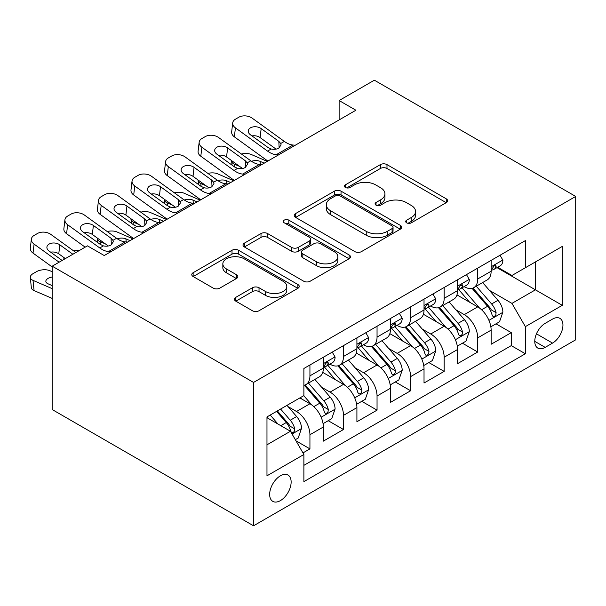 <?xml version="1.0" encoding="UTF-8"?>
<svg xmlns="http://www.w3.org/2000/svg" width="606" height="606" viewBox="0 0 606 606"><rect width="100%" height="100%" fill="white"/><g stroke="black" fill="none" stroke-linecap="round" stroke-linejoin="round"><path stroke-width="0.91" d="M406.664 222.849A3.257 1.886 0 0 0 411.277 222.849L446.274 202.639A4.659 2.689 0 0 0 447.637 200.737A4.659 2.689 0 0 0 446.274 198.836L386.984 164.605A4.659 2.689 0 0 0 380.401 164.605L345.405 184.815A3.257 1.886 0 0 0 344.443 186.148A3.257 1.886 0 0 0 345.405 187.474A3.257 1.886 0 0 0 350.01 187.474L354.54 184.86A14.908 8.605 0 0 1 375.622 184.86L380.56 187.716A14.908 8.605 0 0 1 384.931 193.799A14.908 8.605 0 0 1 380.56 199.882L376.031 202.502A3.257 1.886 0 0 0 375.076 203.828A3.257 1.886 0 0 0 376.031 205.161A3.257 1.886 0 0 0 380.644 205.161L385.174 202.548A14.908 8.605 0 0 1 406.255 202.548L411.194 205.396A14.908 8.605 0 0 1 415.565 211.486A14.908 8.605 0 0 1 411.194 217.569L406.664 220.183A3.257 1.886 0 0 0 405.709 221.516A3.257 1.886 0 0 0 406.664 222.849L406.664 220.183M280.396 500.617A15.188 8.764 120 0 0 290.319 487.232A15.188 8.764 120 0 0 287.994 475.066A15.188 8.764 120 0 0 280.396 475.816A15.188 8.764 120 0 0 270.481 489.201A15.188 8.764 120 0 0 272.806 501.367A15.188 8.764 120 0 0 280.396 500.617M235.802 297.349A4.659 2.689 0 0 0 234.431 299.25A4.659 2.689 0 0 0 235.802 301.152L252.429 310.749A4.659 2.689 0 0 0 259.02 310.749L297.887 288.312A4.659 2.689 0 0 0 299.25 286.411A4.659 2.689 0 0 0 297.887 284.509L238.597 250.278A4.659 2.689 0 0 0 232.007 250.278L193.14 272.715A4.659 2.689 0 0 0 191.776 274.624A4.659 2.689 0 0 0 193.14 276.525L213.236 288.123A4.659 2.689 0 0 0 219.826 288.123L236.461 278.518A4.659 2.689 0 0 0 237.825 276.616A4.659 2.689 0 0 0 236.461 274.715L226.492 268.966A12.461 7.196 0 0 1 222.841 263.875A12.461 7.196 0 0 1 230.538 257.232A12.461 7.196 0 0 1 244.112 258.792L283.146 281.32A12.461 7.196 0 0 1 286.797 286.411A12.461 7.196 0 0 1 279.108 293.054A12.461 7.196 0 0 1 265.526 291.501L259.02 287.744A4.659 2.689 0 0 0 252.429 287.744L235.802 297.349L235.802 301.152M575.7 196.442L374.356 80.197L339.125 100.543L355.904 110.231L104.224 255.535L87.446 245.847L52.207 266.185L253.55 382.431L575.7 196.442L575.7 339.815L253.55 525.803L253.55 382.431M354.874 251.611A4.659 2.689 0 0 0 361.456 251.611L400.324 229.166A4.659 2.689 0 0 0 401.687 227.265A4.659 2.689 0 0 0 400.324 225.364L341.034 191.14A4.659 2.689 0 0 0 334.451 191.14L295.584 213.577A4.659 2.689 0 0 0 294.221 215.478A4.659 2.689 0 0 0 295.584 217.38L354.874 251.611M285.524 223.553A3.257 1.886 0 0 1 288.827 224.015L288.827 220.137L349.109 254.937A4.659 2.689 0 0 1 350.473 256.838A4.659 2.689 0 0 1 349.109 258.739L310.242 281.184A4.659 2.689 0 0 1 303.651 281.184L244.362 246.953L244.362 243.15A4.659 2.689 0 0 0 242.998 245.051A4.659 2.689 0 0 0 244.362 246.953M244.362 243.15L260.997 233.545A4.659 2.689 0 0 1 267.587 233.545L291.63 247.43A4.659 2.689 0 0 0 298.22 247.43L309.249 241.059A4.659 2.689 0 0 0 310.613 239.15A4.659 2.689 0 0 0 309.249 237.249L284.222 222.796A3.257 1.886 0 0 1 283.26 221.47A3.257 1.886 0 0 1 285.274 219.728A3.257 1.886 0 0 1 288.827 220.137M302.962 452.909L309.931 448.887L296.001 440.85M288.077 406.634L296.508 411.497A18.983 10.961 60 0 1 309.931 434.744L323.354 426.995L323.354 441.138L343.488 429.51L328.217 420.7M321.635 387.257L330.065 392.12A18.983 10.961 60 0 1 343.488 415.368L356.911 407.618L356.911 421.761L377.046 410.141L361.774 401.323M355.192 367.88L363.623 372.743A18.983 10.961 60 0 1 377.046 395.998L390.469 388.249L390.469 402.392L410.603 390.764L395.332 381.947M388.749 348.511L397.18 353.374A18.983 10.961 60 0 1 410.603 376.621L424.026 368.872L424.026 383.015L444.16 371.387L428.889 362.577M422.306 329.134L430.737 333.997A18.983 10.961 60 0 1 444.16 357.245L457.583 349.495L457.583 363.638L477.71 352.018L477.71 337.875A18.983 10.961 -120 0 0 464.294 314.628L455.863 309.757M462.446 343.201L477.71 352.018M323.354 426.995A18.983 10.961 -120 0 0 309.931 403.748L299.864 397.93M356.911 407.618A18.983 10.961 -120 0 0 343.488 384.371L322.733 372.387M390.469 388.249A18.983 10.961 -120 0 0 377.046 364.994L356.29 353.018M424.026 368.872A18.983 10.961 -120 0 0 410.603 345.625L389.847 333.641M457.583 349.495A18.983 10.961 -120 0 0 444.16 326.248L423.405 314.264M552.543 319.082L545.165 323.346A14.711 8.492 120 0 0 535.553 336.307A14.711 8.492 120 0 0 537.81 348.094A14.711 8.492 120 0 0 545.165 347.367L552.543 343.102A14.711 8.492 120 0 0 562.156 330.141A14.711 8.492 120 0 0 559.899 318.355A14.711 8.492 120 0 0 552.543 319.082M266.973 444.819L290.463 431.252L303.886 454.508L303.886 481.626L525.364 353.76L525.364 326.634L511.941 303.386L489.421 290.388M303.886 454.508L266.973 475.816L266.973 416.92L303.886 395.604L303.886 368.486L525.364 240.612L525.364 267.738L562.277 246.43L562.277 305.326L525.364 326.634M329.884 364.123L330.065 364.221A18.983 10.961 60 0 0 339.557 365.16L352.98 357.411A18.983 10.961 -120 0 0 356.911 348.723L356.911 337.875M363.441 344.746L363.623 344.844A18.983 10.961 60 0 0 373.114 345.791L386.537 338.034A18.983 10.961 -120 0 0 390.469 329.346L390.469 318.498M396.998 325.369L397.18 325.475A18.983 10.961 60 0 0 406.671 326.414L420.094 318.665A18.983 10.961 -120 0 0 424.026 309.977L424.026 299.122M430.555 306L430.737 306.098A18.983 10.961 60 0 0 440.229 307.037L453.644 299.288A18.983 10.961 -120 0 0 457.583 290.6L457.583 279.752M303.886 465.355L511.267 345.625L511.267 332.641L491.133 344.269L491.133 330.126A18.983 10.961 -120 0 0 477.71 306.878L456.962 294.895M464.113 286.623L464.294 286.729A18.983 10.961 -120 0 0 473.778 287.668A18.983 10.961 -120 0 0 477.71 278.972L477.71 268.125M473.778 287.668L487.201 279.919A18.983 10.961 -120 0 0 491.133 271.223L491.133 260.375M309.931 364.994L309.931 375.849A18.983 10.961 60 0 1 306 384.537A18.983 10.961 60 0 1 303.886 385.302M306 384.537L319.423 376.788A18.983 10.961 -120 0 0 323.354 368.1L323.354 357.245M343.488 345.625L343.488 356.472A18.983 10.961 60 0 1 339.557 365.16M377.046 326.248L377.046 337.095A18.983 10.961 60 0 1 373.114 345.791M410.603 306.871L410.603 317.726A18.983 10.961 60 0 1 406.671 326.414M444.16 287.502L444.16 298.349A18.983 10.961 60 0 1 440.229 307.037M444.16 357.245L444.16 371.387M410.603 376.621L410.603 390.764M377.046 395.998L377.046 410.141M343.488 415.368L343.488 429.51M309.931 434.744L309.931 448.887M290.463 431.252L266.973 417.693M511.941 303.386L535.431 289.827L535.431 261.928L562.277 246.43M497.003 267.64L562.277 305.326M497.67 267.254L511.941 275.488L525.364 267.738M52.207 266.185L52.207 409.558L253.55 525.803M339.125 100.543L339.125 119.912M496.003 323.831L511.267 332.641M511.267 345.625L525.364 353.76M407.967 223.303L411.194 221.448A14.908 8.605 0 0 0 415.565 215.357L415.565 211.486M384.931 193.799L384.931 197.677A14.908 8.605 0 0 1 380.56 203.76L377.333 205.623M446.213 202.677L386.984 168.483A4.659 2.689 0 0 0 380.401 168.483L346.708 187.936M400.263 229.204L341.034 195.011A4.659 2.689 0 0 0 334.451 195.011L295.645 217.418M392.09 228.598A3.257 1.886 0 0 0 393.044 227.265A3.257 1.886 0 0 0 392.09 225.94L340.049 195.889A3.257 1.886 0 0 0 335.436 195.889L330.664 198.647A14.908 8.605 0 0 0 326.293 204.737A14.908 8.605 0 0 0 330.664 210.82L366.236 231.356A14.908 8.605 0 0 0 387.317 231.356L392.09 228.598L392.09 232.477A3.257 1.886 0 0 0 393.044 231.144L393.044 227.265M326.293 204.737L326.293 208.608A14.908 8.605 0 0 0 330.664 214.691L330.664 210.82M392.09 232.477L387.317 235.234A14.908 8.605 0 0 1 366.236 235.234L330.664 214.691M244.423 246.983L260.997 237.416L260.997 233.545M310.613 239.15L310.613 243.029A4.659 2.689 0 0 1 309.249 244.93L298.22 251.301A4.659 2.689 0 0 1 291.63 251.301L267.587 237.416A4.659 2.689 0 0 0 260.997 237.416M288.827 224.015L349.048 258.777M316.582 261.83A12.461 7.196 0 0 0 330.156 263.39A12.461 7.196 0 0 0 337.853 256.747A12.461 7.196 0 0 0 334.201 251.657L320.453 243.718A4.659 2.689 0 0 0 313.863 243.718L302.826 250.089A4.659 2.689 0 0 0 301.462 251.99A4.659 2.689 0 0 0 302.826 253.891L316.582 261.83L316.582 265.708A12.461 7.196 0 0 0 330.156 267.269A12.461 7.196 0 0 0 337.853 260.618L337.853 256.747M301.462 251.99L301.462 255.868A4.659 2.689 0 0 0 302.826 257.77L302.826 253.891M316.582 265.708L302.826 257.77M286.797 286.411L286.797 290.289A12.461 7.196 0 0 1 279.108 296.932A12.461 7.196 0 0 1 265.526 295.372L259.02 291.615A4.659 2.689 0 0 0 252.429 291.615L235.863 301.182M222.841 263.875L222.841 267.754A12.461 7.196 0 0 0 226.492 272.836L226.492 268.966M236.393 278.555L226.492 272.836M297.826 288.35L238.597 254.156A4.659 2.689 0 0 0 232.007 254.156L193.208 276.556M490.852 326.801L499.526 321.794L502.882 312.105A12.575 7.264 -120 0 0 497.98 300.296L482.649 282.547M267.269 161.401L251.149 154.447A9.491 4.75 -5.9 0 0 241.438 154.03M479.581 308.106L462.052 287.812M239.59 166.385L234.37 164.135L234.673 167.029M469.605 302.197L459.439 290.418A30.133 17.4 -120 0 0 458.5 289.373M472.074 288.35L487.58 306.303A12.575 7.264 60 0 1 492.064 314.969L492.981 316.461L494.678 316.218L495.814 314.832L496.094 312.643A12.575 7.264 -120 0 0 491.61 303.977L476.278 286.229M472.983 288.055L489.648 307.348A6.408 3.697 60 0 1 491.261 309.855L496.094 312.643M231.651 160.643A9.491 4.75 -5.9 0 0 231.643 161.226A9.491 4.75 -5.9 0 0 234.37 164.135M251.475 161.272A7.59 3.803 174.1 0 1 260.118 161.363L264.246 163.143M278.518 154.909L276.23 154.712A23.725 13.703 60 0 1 267.557 151.099L235.423 127.858L234.37 136.858A9.491 6.121 -173.3 0 1 231.659 131.888L232.712 122.882A9.491 6.121 6.7 0 0 235.423 127.858M267.875 161.052A35.595 20.551 60 0 1 266.504 160.098L234.37 136.858M500.026 255.24L502.882 260.179A12.575 7.264 60 0 1 500.276 265.746L493.898 269.428A12.575 7.264 -120 0 0 496.094 266.534L495.829 265.413L494.254 265.731L492.064 268.852A12.575 7.264 60 0 1 491.133 270.647M295.296 145.22L293.009 145.023A23.725 13.703 60 0 1 284.335 141.41L252.202 118.17A9.491 6.121 6.7 0 0 238.832 117.231L235.476 119.17A9.491 6.121 6.7 0 0 232.712 122.882M279.116 147.925L278.843 141.365L280.722 143.493L281.086 144.864L278.866 148.069C276.647 149.334 274.086 149.652 271.17 149.008L268.102 147.561L250.429 134.782A7.59 4.901 -173.3 0 1 248.255 130.798A7.59 4.901 -173.3 0 1 250.475 127.828A7.59 4.901 -173.3 0 1 261.171 128.586L260.118 137.585L276.063 149.121M260.118 137.585A7.59 4.901 6.7 0 0 251.998 135.918M278.843 141.365L261.171 128.586M491.557 270.018L491.61 270.018A12.575 7.264 -120 0 0 493.898 269.428M457.295 346.17L465.969 341.17L469.324 331.482A12.575 7.264 -120 0 0 464.423 319.673L449.091 301.917M233.711 180.77L217.592 173.816A9.491 4.75 -5.9 0 0 207.881 173.399M446.024 327.475L428.495 307.189M206.032 185.754L200.813 183.504L201.116 186.398M436.047 321.566L425.882 309.795A30.133 17.4 -120 0 0 424.942 308.742M438.517 307.719L454.023 325.68A12.575 7.264 60 0 1 458.507 334.338L459.424 335.83L461.121 335.595L462.257 334.209L462.537 332.012A12.575 7.264 -120 0 0 458.053 323.354L442.721 305.598M439.426 307.431L456.091 326.725A6.408 3.697 60 0 1 457.704 329.225L462.537 332.012M198.094 180.02A9.491 4.75 -5.9 0 0 198.086 180.603A9.491 4.75 -5.9 0 0 200.813 183.504M217.918 180.649A7.59 3.803 174.1 0 1 226.561 180.732L230.689 182.52M423.738 365.547L432.411 360.54L435.767 350.851A12.575 7.264 -120 0 0 430.866 339.042L415.534 321.294M200.154 200.147L184.035 193.193A9.491 4.75 -5.9 0 0 174.323 192.776M412.466 346.852L394.938 326.558M172.475 205.131L167.256 202.881L167.559 205.775M402.49 340.943L392.324 329.164A30.133 17.4 -120 0 0 391.385 328.119M404.959 327.096L420.466 345.049A12.575 7.264 60 0 1 424.95 353.715L425.867 355.207L427.563 354.964L428.7 353.586L428.98 351.389A12.575 7.264 -120 0 0 424.495 342.723L409.164 324.975M405.868 326.801L422.533 346.094A6.408 3.697 60 0 1 424.147 348.601L428.98 351.389M164.537 199.389A9.491 4.75 -5.9 0 0 164.529 199.98A9.491 4.75 -5.9 0 0 167.256 202.881M184.36 200.018A7.59 3.803 174.1 0 1 193.003 200.109L197.132 201.889M390.181 384.924L398.854 379.917L402.21 370.228A12.575 7.264 -120 0 0 397.309 358.419L381.977 340.67M166.597 219.523L150.477 212.57A9.491 4.75 -5.9 0 0 140.766 212.153M378.909 366.221L361.381 345.935M138.918 224.5L133.699 222.25L134.002 225.144M368.933 360.32L358.767 348.541A30.133 17.4 -120 0 0 357.828 347.496M371.402 346.473L386.908 364.426A12.575 7.264 60 0 1 391.393 373.091L392.309 374.576L394.006 374.341L395.142 372.955L395.423 370.766A12.575 7.264 -120 0 0 390.938 362.1L375.606 344.352M372.311 346.177L388.976 365.471A6.408 3.697 60 0 1 390.59 367.978L395.423 370.766M130.979 218.766A9.491 4.75 -5.9 0 0 130.972 219.349A9.491 4.75 -5.9 0 0 133.699 222.25M150.803 219.395A7.59 3.803 174.1 0 1 159.446 219.478L163.575 221.266M356.623 404.293L365.297 399.286L368.653 389.597A12.575 7.264 -120 0 0 363.751 377.796L348.42 360.04M133.04 238.893L116.92 231.939A9.491 4.75 -5.9 0 0 107.209 231.522M345.352 385.598L327.823 365.312M105.361 243.877L100.141 241.627L100.444 244.521M335.376 379.689L325.21 367.918A30.133 17.4 -120 0 0 324.271 366.865M337.845 365.842L353.351 383.803A12.575 7.264 60 0 1 357.835 392.461L358.752 393.953L360.449 393.711L361.585 392.332L361.865 390.135A12.575 7.264 -120 0 0 357.381 381.477L342.049 363.721M338.754 365.554L355.419 384.84A6.408 3.697 60 0 1 357.032 387.348L361.865 390.135M97.422 238.143A9.491 4.75 -5.9 0 0 97.414 238.726A9.491 4.75 -5.9 0 0 100.141 241.627M117.246 238.764A7.59 3.803 174.1 0 1 125.889 238.855L130.017 240.643M244.96 174.278L242.673 174.081A23.725 13.703 60 0 1 233.999 170.468L201.866 147.228L200.813 156.234A9.491 6.121 -173.3 0 1 198.101 151.258L199.154 142.258A9.491 6.121 6.7 0 0 201.866 147.228M234.317 180.421A35.595 20.551 60 0 1 232.946 179.474L200.813 156.234M466.468 274.616L469.324 279.555A12.575 7.264 60 0 1 466.718 285.123L460.34 288.804A12.575 7.264 -120 0 0 462.537 285.903L462.272 284.79L460.696 285.1L458.507 288.229A12.575 7.264 60 0 1 457.583 290.016M261.739 164.59L259.451 164.4A23.725 13.703 60 0 1 250.778 160.787L218.645 137.547A9.491 6.121 6.7 0 0 205.275 136.6L201.919 138.539A9.491 6.121 6.7 0 0 199.154 142.258M245.559 167.294L245.286 160.741L247.165 162.87L247.528 164.241L245.309 167.445C243.089 168.71 240.529 169.021 237.613 168.385L234.545 166.938L216.872 154.159A7.59 4.901 -173.3 0 1 214.698 150.174A7.59 4.901 -173.3 0 1 216.918 147.205A7.59 4.901 -173.3 0 1 227.614 147.955L226.561 156.962L242.506 168.491M226.561 156.962A7.59 4.901 6.7 0 0 218.44 155.287M245.286 160.741L227.614 147.955M458 289.388L458.053 289.388A12.575 7.264 -120 0 0 460.34 288.804M211.403 193.655L209.115 193.458A23.725 13.703 60 0 1 200.442 189.845L168.309 166.605L167.256 175.611A9.491 6.121 -173.3 0 1 164.544 170.634L165.597 161.628A9.491 6.121 6.7 0 0 168.309 166.605M200.76 199.798A35.595 20.551 60 0 1 199.389 198.851L167.256 175.611M432.911 293.993L435.767 298.932A12.575 7.264 60 0 1 433.161 304.492L426.783 308.174A12.575 7.264 -120 0 0 428.98 305.28L428.715 304.167L427.139 304.477L424.95 307.606A12.575 7.264 60 0 1 424.026 309.393M228.182 183.966L225.894 183.769A23.725 13.703 60 0 1 217.221 180.156L185.088 156.916A9.491 6.121 6.7 0 0 171.718 155.977L168.362 157.916A9.491 6.121 6.7 0 0 165.597 161.628M212.002 186.671L211.729 180.111L213.607 182.247L213.971 183.61L211.752 186.815C209.532 188.087 206.972 188.398 204.055 187.762L200.987 186.315L183.315 173.528A7.59 4.901 -173.3 0 1 181.141 169.551A7.59 4.901 -173.3 0 1 183.36 166.574A7.59 4.901 -173.3 0 1 194.056 167.332L193.003 176.331L208.949 187.868M193.003 176.331A7.59 4.901 6.7 0 0 184.883 174.664M211.729 180.111L194.056 167.332M424.442 308.765L424.495 308.765A12.575 7.264 -120 0 0 426.783 308.174M177.846 213.024L175.566 212.835A23.725 13.703 60 0 1 166.885 209.221L134.752 185.981L133.699 194.98A9.491 6.121 -173.3 0 1 130.987 190.004L132.04 181.005A9.491 6.121 6.7 0 0 134.752 185.981M167.203 219.167A35.595 20.551 60 0 1 165.832 218.221L133.699 194.98M399.354 313.363L402.21 318.301A12.575 7.264 60 0 1 399.604 323.869L393.233 327.551A12.575 7.264 -120 0 0 395.423 324.649L395.157 323.536L393.582 323.846L391.393 326.975A12.575 7.264 60 0 1 390.469 328.77M194.624 203.343L192.337 203.146A23.725 13.703 60 0 1 183.663 199.533L151.53 176.293A9.491 6.121 6.7 0 0 138.16 175.354L134.805 177.285A9.491 6.121 6.7 0 0 132.04 181.005M178.444 206.048L178.172 199.488L180.05 201.616L180.414 202.987L178.194 206.191C175.982 207.457 173.414 207.767 170.498 207.131L167.43 205.684L149.758 192.905A7.59 4.901 -173.3 0 1 147.584 188.921A7.59 4.901 -173.3 0 1 149.803 185.951A7.59 4.901 -173.3 0 1 160.499 186.701L159.446 195.708L175.392 207.237M159.446 195.708A7.59 4.901 6.7 0 0 151.326 194.041M178.172 199.488L160.499 186.701M390.885 328.141L390.938 328.141A12.575 7.264 -120 0 0 393.233 327.551M144.289 232.401L142.009 232.204A23.725 13.703 60 0 1 133.328 228.591L101.194 205.351L100.141 214.357A9.491 6.121 -173.3 0 1 97.43 209.381L98.483 200.374A9.491 6.121 6.7 0 0 101.194 205.351M133.646 238.544A35.595 20.551 60 0 1 132.275 237.597L100.141 214.357M365.804 332.739L368.653 337.678A12.575 7.264 60 0 1 366.047 343.246L359.676 346.92A12.575 7.264 -120 0 0 361.865 344.026L361.6 342.913L360.025 343.223L357.835 346.352A12.575 7.264 60 0 1 356.911 348.139M161.067 222.713L158.787 222.516A23.725 13.703 60 0 1 150.106 218.902L117.973 195.662A9.491 6.121 6.7 0 0 104.603 194.723L101.247 196.662A9.491 6.121 6.7 0 0 98.483 200.374M144.887 225.417L144.614 218.857L146.493 220.993L146.857 222.364L144.637 225.568C142.425 226.833 139.857 227.144 136.941 226.508L133.873 225.061L116.2 212.274A7.59 4.901 -173.3 0 1 114.026 208.297A7.59 4.901 -173.3 0 1 116.246 205.328A7.59 4.901 -173.3 0 1 126.942 206.078L125.889 215.085L141.834 226.614M125.889 215.085A7.59 4.901 6.7 0 0 117.769 213.41M144.614 218.857L126.942 206.078M357.328 347.511L357.381 347.511A12.575 7.264 -120 0 0 359.676 346.92M323.066 423.67L331.74 418.663L335.095 408.974A12.575 7.264 -120 0 0 330.194 397.165L314.862 379.417M311.795 404.975L303.765 395.68M301.818 399.066L300.515 397.551M304.288 385.219L319.794 403.172A12.575 7.264 60 0 1 324.278 411.838L325.195 413.33L326.892 413.087L328.028 411.709L328.308 409.512A12.575 7.264 -120 0 0 323.824 400.846L308.492 383.098M305.197 384.924L321.862 404.217A6.408 3.697 60 0 1 323.475 406.724L328.308 409.512M63.865 257.512A9.491 4.75 -5.9 0 0 63.857 258.095A9.491 4.75 -5.9 0 0 64.266 259.232M79.515 250.422A9.491 4.75 -5.9 0 0 73.652 250.899M110.731 251.778L108.451 251.581A23.725 13.703 60 0 1 99.77 247.968L67.637 224.728L66.584 233.734A9.491 6.121 -173.3 0 1 63.872 228.757L64.925 219.751A9.491 6.121 6.7 0 0 67.637 224.728M85.158 247.165L66.584 233.734M332.247 352.109L335.095 357.055A12.575 7.264 60 0 1 332.489 362.615L326.119 366.297A12.575 7.264 -120 0 0 328.308 363.403L328.043 362.282L326.467 362.6L324.278 365.729A12.575 7.264 60 0 1 323.354 367.516M127.51 242.089L125.23 241.892A23.725 13.703 60 0 1 116.549 238.279L84.416 215.039A9.491 6.121 6.7 0 0 71.046 214.1L67.69 216.039A9.491 6.121 6.7 0 0 64.925 219.751M111.33 244.794L111.057 238.234L112.936 240.37L113.299 241.733L111.08 244.938C108.868 246.203 106.3 246.521 103.384 245.877L100.316 244.438L82.643 231.651A7.59 4.901 -173.3 0 1 80.469 227.674A7.59 4.901 -173.3 0 1 82.689 224.697A7.59 4.901 -173.3 0 1 93.385 225.455L92.332 234.454L108.277 245.991M92.332 234.454A7.59 4.901 6.7 0 0 84.211 232.787M111.057 238.234L93.385 225.455M323.771 366.888L323.824 366.888A12.575 7.264 -120 0 0 326.119 366.297M295.334 439.683L298.182 438.04L301.538 428.351A12.575 7.264 -120 0 0 296.637 416.542L286.986 405.361M52.207 271.723L49.806 270.685A9.491 4.75 -5.9 0 0 36.436 271.693L33.08 273.632A9.491 4.75 -5.9 0 0 30.3 277.472A9.491 4.75 -5.9 0 0 33.027 280.373L34.08 290.592A9.491 4.75 174.1 0 1 31.353 287.691L30.3 277.472M277.98 424.048L270.208 415.049M52.207 288.653L33.027 280.373M52.207 298.417L34.08 290.592M268.261 418.435L266.973 416.943M276.586 411.368L286.237 422.549A12.575 7.264 60 0 1 290.721 431.207L291.637 432.699L293.334 432.464L294.471 431.078L294.751 428.889A12.575 7.264 -120 0 0 290.266 420.223L280.608 409.042M277.359 410.921L288.305 423.594A6.408 3.697 60 0 1 289.918 426.094L294.751 428.889M52.207 277.025A7.59 3.803 174.1 0 0 48.079 278.404A7.59 3.803 174.1 0 0 45.851 281.479A7.59 3.803 174.1 0 0 48.033 283.805L52.207 285.608M59.115 262.201L34.08 244.104L33.027 253.103A9.491 6.121 -173.3 0 1 30.315 248.127L31.368 239.128A9.491 6.121 6.7 0 0 34.08 244.104M52.207 266.973L33.027 253.103M75.894 252.52L50.859 234.416A9.491 6.121 6.7 0 0 37.489 233.477L34.133 235.408A9.491 6.121 6.7 0 0 31.368 239.128M62.13 260.459L49.086 251.028A7.59 4.901 -173.3 0 1 46.912 247.043A7.59 4.901 -173.3 0 1 49.131 244.074A7.59 4.901 -173.3 0 1 59.827 244.824L58.774 253.831L65.365 258.595M58.774 253.831A7.59 4.901 6.7 0 0 50.654 252.164M72.871 254.262L59.827 244.824M296.508 411.497L309.931 403.748M330.065 392.12L343.488 384.371M363.623 372.743L377.046 364.994M397.18 353.374L410.603 345.625M430.737 333.997L444.16 326.248M464.294 314.628L477.71 306.878M477.71 278.972L491.133 271.223M309.931 375.849L323.354 368.1M343.488 356.472L356.911 348.723M377.046 337.095L390.469 329.346M410.603 317.726L424.026 309.977M444.16 298.349L457.583 290.6M477.71 337.875L491.133 330.126M536.454 333.815L552.543 343.102M534.757 341.36L545.165 347.367M411.194 221.448L411.194 217.569M376.031 205.161L376.031 202.502M380.56 203.76L380.56 199.882M345.405 187.474L345.405 184.815M380.401 168.483L380.401 164.605M386.984 168.483L386.984 164.605M446.274 202.639L446.274 198.836M295.584 217.38L295.584 213.577M334.451 195.011L334.451 191.14M341.034 195.011L341.034 191.14M400.324 229.166L400.324 225.364M366.236 235.234L366.236 231.356M387.317 235.234L387.317 231.356M267.587 237.416L267.587 233.545M291.63 251.301L291.63 247.43M298.22 251.301L298.22 247.43M309.249 244.93L309.249 241.059M349.109 258.739L349.109 254.937M252.429 291.615L252.429 287.744M259.02 291.615L259.02 287.744M265.526 295.372L265.526 291.501M236.461 278.518L236.461 274.715M193.14 276.525L193.14 272.715M232.007 254.156L232.007 250.278M238.597 254.156L238.597 250.278M297.887 288.312L297.887 284.509M488.936 320.354L502.798 312.348M491.61 303.977L497.98 300.296M481.581 309.764L487.58 306.303M260.118 161.363L260.436 164.484M502.798 260.035L491.133 266.769M271.17 149.008L267.557 151.099M284.335 141.41L280.722 143.493M293.009 145.023L276.23 154.712M494.466 265.595L496.094 266.534M455.379 339.724L469.241 331.724M458.053 323.354L464.423 319.673M448.023 329.141L454.023 325.68M226.561 180.732L226.879 183.853M421.821 359.1L435.684 351.094M424.495 342.723L430.866 339.042M414.466 348.511L420.466 345.049M193.003 200.109L193.322 203.23M388.264 378.47L402.126 370.471M390.938 362.1L397.309 358.419M380.909 367.887L386.908 364.426M159.446 219.478L159.764 222.607M354.707 397.847L368.569 389.847M357.381 381.477L363.751 377.796M347.352 387.264L353.351 383.803M125.889 238.855L126.207 241.976M469.241 279.411L457.583 286.146M237.613 168.385L233.999 170.468M250.778 160.787L247.165 162.87M259.451 164.4L242.673 174.081M460.908 284.964L462.537 285.903M435.684 298.788L424.026 305.515M204.055 187.762L200.442 189.845M217.221 180.156L213.607 182.247M225.894 183.769L209.115 193.458M427.351 304.341L428.98 305.28M402.126 318.158L390.469 324.892M170.498 207.131L166.885 209.221M183.663 199.533L180.05 201.616M192.337 203.146L175.566 212.835M393.794 323.718L395.423 324.649M368.569 337.534L356.911 344.269M136.941 226.508L133.328 228.591M150.106 218.902L146.493 220.993M158.787 222.516L142.009 232.204M360.237 343.087L361.865 344.026M321.15 417.223L335.012 409.217M323.824 400.846L330.194 397.165M313.794 406.634L319.794 403.172M335.012 356.911L323.354 363.638M103.384 245.877L99.77 247.968M116.549 238.279L112.936 240.37M125.23 241.892L108.451 251.581M326.679 362.464L328.308 363.403M292.062 434.017L301.455 428.593M290.266 420.223L296.637 416.542M280.813 425.685L286.237 422.549M231.643 161.226L232.045 165.127M198.086 180.603L198.488 184.504M164.529 199.98L164.93 203.874M130.972 219.349L131.373 223.25M97.414 238.726L97.816 242.627M63.857 258.095L63.986 259.391"/></g></svg>
